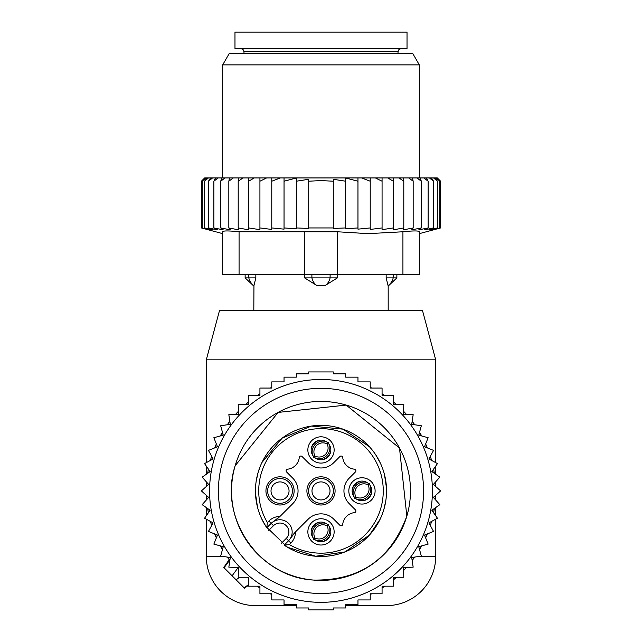 <?xml version="1.0" encoding="UTF-8"?>
<svg xmlns="http://www.w3.org/2000/svg" width="642" height="642" viewBox="0 0 642 642"><rect width="100%" height="100%" fill="white"/><g stroke="black" fill="none" stroke-linecap="round" stroke-linejoin="round"><path stroke-width="0.96" d="M435.701 519.185L435.701 556.462A49.161 49.161 0 0 1 386.548 605.615L345.669 605.615M296.331 605.615L255.452 605.615A49.161 49.161 0 0 1 206.299 556.462L206.299 519.185M435.701 462.649L435.701 359.825L422.532 310.664L219.468 310.664L206.299 359.825L206.299 462.649M435.701 466.1L435.701 474.269M435.701 481.797L435.701 486.532M435.701 495.295L435.701 500.038M435.701 507.557L435.701 515.735M206.299 466.1L206.299 474.269M206.299 481.797L206.299 486.532M206.299 495.295L206.299 500.038M206.299 507.557L206.299 515.735M435.701 359.825L206.299 359.825M255.845 274.615L255.845 277.89L245.132 277.89L253.815 286.083L253.943 285.529L253.815 310.664M255.845 277.89L253.815 286.083M337.395 274.615L337.395 277.89L325.149 285.529L316.851 285.529L304.605 277.89L304.605 274.615M337.395 277.89L304.605 277.89M388.057 285.529L386.155 277.89L388.057 285.529A13.113 9.429 90 0 0 393.193 277.89L386.155 277.89L386.155 274.615M396.868 274.615L396.868 277.89L393.193 277.89L393.193 274.615M396.499 48.487L234.972 48.487L234.972 32.1L407.028 32.1L407.028 48.487L396.499 48.487M440.621 227.942L419.314 233.648L419.314 231.77L419.314 274.615L222.686 274.615L222.686 231.77L222.686 233.648L201.379 227.942L208.65 229.844L202.174 227.942L210.143 229.844L204.541 227.942L213.096 229.844L208.449 227.942L217.486 229.844L213.858 227.942L223.247 229.844L220.679 227.942L230.301 229.844L228.833 227.942L238.559 229.844L238.206 227.942L248.679 229.82L248.679 227.942L259.93 229.667L259.93 227.942L271.775 229.443L271.775 227.942L284.037 229.146L284.037 227.942L296.331 228.801L296.331 227.942L308.706 228.456L308.706 227.942L333.294 227.942L333.294 228.456L345.669 227.942L345.669 228.801L357.963 227.942L357.963 229.146L370.225 227.942L370.225 229.443L382.07 227.942L382.07 229.667L393.321 227.942L393.321 229.82L403.794 227.942L403.441 229.844L413.167 227.942L411.699 229.844L421.321 227.942L418.753 229.844L428.142 227.942L424.514 229.844L433.551 227.942L428.904 229.844L437.459 227.942L431.857 229.844L439.826 227.942L433.35 229.844L440.621 227.942L440.621 181.213L437.338 177.938L204.694 177.938L201.379 181.213L201.379 227.942L203.321 228.464M202.254 180.346L204.662 177.938M202.174 227.942L202.174 181.213L205.127 177.938M205.809 177.938L202.174 181.213M204.541 227.942L204.541 181.213L207.093 177.938M208.441 177.938L204.541 181.213M210.568 177.938L208.449 181.213L212.574 177.938M215.511 177.938L213.858 181.213L218.136 177.938M221.851 177.938L220.679 181.213L225.069 177.938M229.507 177.938L228.833 181.213L233.271 177.938M238.367 177.938L238.206 181.213L243.013 177.938M248.679 177.938L248.679 181.213L254.24 177.938M266.631 177.938L259.93 181.213L259.93 177.938M280.385 177.938L271.775 181.213L271.775 177.938M357.963 177.938L357.963 181.213L345.669 178.003L345.669 181.213L333.294 179.287L333.294 181.213L321 180.579L308.706 181.213L308.706 179.287L296.331 181.213L296.331 178.003L284.037 181.213L284.037 177.938M357.963 227.942L357.963 181.213M361.615 177.938L370.225 181.213L370.225 177.938M370.225 227.942L370.225 181.213M375.369 177.938L382.07 181.213L382.07 177.938M382.07 227.942L382.07 181.213M387.76 177.938L393.321 181.213L393.321 177.938M393.321 227.942L393.321 181.213M398.987 177.938L403.794 181.213L403.633 177.938M403.794 227.942L403.794 181.213M413.167 227.942L413.167 181.213L408.729 177.938M412.493 177.938L413.167 181.213M421.321 227.942L421.321 181.213L416.931 177.938M420.149 177.938L421.321 181.213M428.142 227.942L428.142 181.213L423.864 177.938M426.489 177.938L428.142 181.213M433.551 227.942L433.551 181.213L429.426 177.938M431.432 177.938L433.551 181.213M437.459 227.942L437.459 181.213L433.559 177.938M434.907 177.938L437.459 181.213M439.826 227.942L439.826 181.213L436.191 177.938M436.873 177.938L439.826 181.213M439.746 180.346L437.338 177.938M296.331 227.942L296.331 181.213M308.706 227.942L308.706 181.213M333.294 227.942L333.294 181.213M345.669 227.942L345.669 181.213M337.387 274.615L337.387 231.77L368.147 233.64L402.927 231.77C413.44 230.663 418.897 230.663 419.314 231.77L419.314 274.615M239.073 274.615L239.073 231.77L337.387 231.77M229.306 53.398L412.694 53.398L419.314 64.874L222.686 64.874L229.306 53.398M239.073 231.77C228.56 230.663 223.103 230.663 222.686 231.77M284.037 227.942L284.037 181.213M271.775 227.942L271.775 181.213M259.93 227.942L259.93 181.213M248.679 229.82L248.679 181.213M238.206 227.942L238.206 181.213M228.833 227.942L228.833 181.213M220.679 227.942L220.679 181.213M213.858 227.942L213.858 181.213M208.449 227.942L208.449 181.213M229.964 559.752L224.066 567.785L223.753 567.472L244.442 588.16L244.137 587.847L248.679 584.509M370.225 387.311A114.701 114.701 0 0 1 371.774 388.057A114.701 114.701 0 0 0 370.225 387.311M382.07 393.819A114.701 114.701 0 0 1 384.863 395.632A114.701 114.701 0 0 0 382.07 393.819M393.321 401.884A114.701 114.701 0 0 1 396.515 404.58A114.701 114.701 0 0 0 393.321 401.884M403.545 411.273A114.701 114.701 0 0 1 406.474 414.419A114.701 114.701 0 0 0 403.545 411.273M412.156 421.288A114.701 114.701 0 0 1 414.7 424.755A114.701 114.701 0 0 0 412.156 421.288M419.555 432.226A114.701 114.701 0 0 1 421.682 435.958A114.701 114.701 0 0 0 419.555 432.226M425.646 443.943A114.701 114.701 0 0 1 427.331 447.899A114.701 114.701 0 0 0 425.646 443.943M430.349 456.285A114.701 114.701 0 0 1 431.568 460.402A114.701 114.701 0 0 0 430.349 456.285M433.607 469.077A114.701 114.701 0 0 1 434.345 473.314A114.701 114.701 0 0 0 433.607 469.077M435.372 482.166A114.701 114.701 0 0 1 435.613 486.459A114.701 114.701 0 0 0 435.372 482.166M435.613 495.375A114.701 114.701 0 0 1 435.372 499.661A114.701 114.701 0 0 0 435.613 495.375M434.345 508.512A114.701 114.701 0 0 1 433.607 512.749A114.701 114.701 0 0 0 434.345 508.512M431.568 521.424A114.701 114.701 0 0 1 430.349 525.549A114.701 114.701 0 0 0 431.568 521.424M427.331 533.935A114.701 114.701 0 0 1 425.646 537.884A114.701 114.701 0 0 0 427.331 533.935M421.682 545.869A114.701 114.701 0 0 1 419.555 549.6A114.701 114.701 0 0 0 421.682 545.869M414.7 557.079A114.701 114.701 0 0 1 412.156 560.538A114.701 114.701 0 0 0 414.7 557.079M406.474 567.408A114.701 114.701 0 0 1 403.545 570.553A114.701 114.701 0 0 0 406.474 567.408M396.515 577.254A114.701 114.701 0 0 1 393.321 579.943A114.701 114.701 0 0 0 396.515 577.254M384.863 586.194A114.701 114.701 0 0 1 382.07 588.008A114.701 114.701 0 0 0 384.863 586.194M371.774 593.77A114.701 114.701 0 0 1 370.225 594.516A114.701 114.701 0 0 0 371.774 593.77M230.013 559.463L229.459 559.318L229.716 560.097M229.202 559.688A114.701 114.701 0 0 1 227.3 557.079A114.701 114.701 0 0 0 229.202 559.688M222.445 549.6A114.701 114.701 0 0 1 220.318 545.869A114.701 114.701 0 0 0 222.445 549.6M216.354 537.884A114.701 114.701 0 0 1 214.669 533.935A114.701 114.701 0 0 0 216.354 537.884M211.651 525.549A114.701 114.701 0 0 1 210.432 521.424A114.701 114.701 0 0 0 211.651 525.549M208.393 512.749A114.701 114.701 0 0 1 207.655 508.512A114.701 114.701 0 0 0 208.393 512.749M206.628 499.661A114.701 114.701 0 0 1 206.387 495.375A114.701 114.701 0 0 0 206.628 499.661M206.387 486.459A114.701 114.701 0 0 1 206.628 482.166A114.701 114.701 0 0 0 206.387 486.459M207.655 473.314A114.701 114.701 0 0 1 208.393 469.077A114.701 114.701 0 0 0 207.655 473.314M210.432 460.402A114.701 114.701 0 0 1 211.651 456.285A114.701 114.701 0 0 0 210.432 460.402M214.669 447.899A114.701 114.701 0 0 1 216.354 443.943A114.701 114.701 0 0 0 214.669 447.899M220.318 435.958A114.701 114.701 0 0 1 222.445 432.226A114.701 114.701 0 0 0 220.318 435.958M227.3 424.755A114.701 114.701 0 0 1 229.844 421.288A114.701 114.701 0 0 0 227.3 424.755M235.526 414.419A114.701 114.701 0 0 1 238.455 411.273A114.701 114.701 0 0 0 235.526 414.419M245.485 404.58A114.701 114.701 0 0 1 248.679 401.884A114.701 114.701 0 0 0 245.485 404.58M257.137 395.632A114.701 114.701 0 0 1 259.93 393.819A114.701 114.701 0 0 0 257.137 395.632M270.226 388.057A114.701 114.701 0 0 1 271.775 387.311A114.701 114.701 0 0 0 270.226 388.057M271.775 594.516A114.701 114.701 0 0 1 270.226 593.77A114.701 114.701 0 0 0 271.775 594.516M259.93 588.008A114.701 114.701 0 0 1 257.137 586.194A114.701 114.701 0 0 0 259.93 588.008M325.711 523.254A9.831 9.831 0 0 1 329.627 536.592A9.831 9.831 0 0 1 316.289 540.508A9.831 9.831 0 0 1 312.373 527.162A9.831 9.831 0 0 1 325.711 523.254M316.289 458.581A9.831 9.831 0 0 1 312.373 445.235A9.831 9.831 0 0 1 325.711 441.319A9.831 9.831 0 0 1 329.627 454.664A9.831 9.831 0 0 1 316.289 458.581M370.594 495.624A9.831 9.831 0 0 1 357.249 499.54A9.831 9.831 0 0 1 353.341 486.203A9.831 9.831 0 0 1 366.678 482.286A9.831 9.831 0 0 1 370.594 495.624M327.3 520.349A13.145 13.145 0 0 1 332.532 538.181A13.145 13.145 0 0 1 314.7 543.413A13.145 13.145 0 0 1 309.468 525.581A13.145 13.145 0 0 1 327.3 520.349M314.7 461.486A13.145 13.145 0 0 1 309.468 443.646A13.145 13.145 0 0 1 327.3 438.414A13.145 13.145 0 0 1 332.532 456.253A13.145 13.145 0 0 1 314.7 461.486M373.5 497.213A13.145 13.145 0 0 1 355.668 502.445A13.145 13.145 0 0 1 350.428 484.614A13.145 13.145 0 0 1 368.267 479.381A13.145 13.145 0 0 1 373.5 497.213M286.236 538.421A9.012 9.012 0 0 0 286.236 525.678A9.012 9.012 0 0 0 273.492 525.678L268.862 521.039L267.361 522.54A62.266 62.266 0 0 1 350.853 436.271A62.266 62.266 0 0 1 375.642 520.766A62.266 62.266 0 0 1 289.373 544.552L290.874 543.052A15.568 15.568 0 0 0 295.432 532.001A49.161 49.161 0 0 0 290.176 538.734L295.432 532.001A49.161 49.161 0 0 1 296.652 530.733L308.256 519.137A18.024 18.024 0 0 1 333.744 519.137L339.931 525.325A1.637 1.637 0 0 0 342.724 524.329A13.113 13.113 0 0 1 354.416 512.637A1.637 1.637 0 0 0 355.403 509.844L349.224 503.657A18.024 18.024 0 0 1 349.224 478.17L355.403 471.982A1.637 1.637 0 0 0 354.416 469.19A13.113 13.113 0 0 1 342.724 457.497A1.637 1.637 0 0 0 339.931 456.51L333.744 462.697A18.024 18.024 0 0 1 308.256 462.697L302.069 456.51A1.637 1.637 0 0 0 299.276 457.497A13.113 13.113 0 0 1 287.584 469.19A1.637 1.637 0 0 0 286.597 471.982L292.776 478.17A18.024 18.024 0 0 1 292.776 503.657L281.18 515.261A49.161 49.161 0 0 1 279.912 516.481L273.179 521.737A12.286 12.286 0 0 0 271.173 523.358L266.783 527.748A65.548 65.548 0 0 1 352.426 433.39A65.548 65.548 0 0 1 378.523 522.339A65.548 65.548 0 0 1 284.165 545.13L288.555 540.741L286.236 538.421L281.469 543.196M292.399 497.67A14.092 14.092 0 0 1 273.275 503.28A14.092 14.092 0 0 1 267.666 484.156A14.092 14.092 0 0 1 286.789 478.547A14.092 14.092 0 0 1 292.399 497.67M288.555 540.741A12.286 12.286 0 0 0 290.176 538.734A12.286 12.286 0 0 1 288.555 540.741L290.874 543.052M267.361 522.54L266.783 527.748M289.373 544.552L284.165 545.13M276.63 519.282A49.161 49.161 0 0 0 279.912 516.481A15.568 15.568 0 0 0 268.862 521.039M269.159 484.975A12.391 12.391 172.6 0 1 285.971 480.039A12.391 12.391 172.6 0 1 290.906 496.852A12.391 12.391 0 0 1 274.094 501.787A12.391 12.391 0 0 1 269.159 484.975M290.176 538.734A12.286 12.286 0 0 0 273.179 521.737M333.367 497.67A14.092 14.092 0 0 0 327.757 478.547A14.092 14.092 0 0 0 308.633 484.156A14.092 14.092 0 0 0 314.243 503.28A14.092 14.092 0 0 0 333.367 497.67M331.874 496.852A12.391 12.391 0 0 0 326.938 480.039A12.391 12.391 0 0 0 310.126 484.975A12.391 12.391 0 0 0 315.062 501.787A12.391 12.391 0 0 0 331.874 496.852M287.945 495.239A9.012 9.012 0 0 0 284.358 483.009A9.012 9.012 0 0 0 272.128 486.596A9.012 9.012 0 0 0 275.715 498.826A9.012 9.012 0 0 0 287.945 495.239M328.913 495.239A9.012 9.012 0 0 0 325.317 483.009A9.012 9.012 0 0 0 313.087 486.596A9.012 9.012 0 0 0 316.683 498.826A9.012 9.012 0 0 0 328.913 495.239M322.701 541.559A12.286 12.278 -45 0 0 330.686 533.582M316.008 540.347A10.906 10.898 -45 0 0 329.466 526.889M328.487 524.522L327.187 526.023A9.012 9.004 -45 0 1 315.142 538.068L313.641 539.368M311.314 530.18A12.286 12.278 -45 0 1 319.299 522.195M312.534 536.872A10.906 10.898 -45 0 1 325.992 523.415M313.513 539.24L314.813 537.739A9.012 9.004 -45 0 1 326.858 525.694L328.359 524.394M363.669 500.599A12.286 12.278 -45 0 0 371.646 492.615M356.968 499.38A10.906 10.898 -45 0 0 370.434 485.922M369.455 483.554L368.155 485.055A9.012 9.004 -45 0 1 356.109 497.101L354.609 498.401M352.281 489.212A12.286 12.278 -45 0 1 360.266 481.227M353.493 495.905A10.906 10.898 -45 0 1 366.959 482.447M354.48 498.272L355.78 496.772A9.012 9.004 -45 0 1 367.826 484.726L369.327 483.426M322.701 459.632A12.286 12.278 -45 0 0 330.686 451.647M316.008 458.42A10.906 10.898 -45 0 0 329.466 444.954M328.487 442.587L327.187 444.095A9.012 9.004 -45 0 1 315.142 456.133L313.641 457.433M311.314 448.244A12.286 12.278 -45 0 1 319.299 440.268M312.534 454.945A10.906 10.898 -45 0 1 325.992 441.479M313.513 457.305L314.813 455.804A9.012 9.004 -45 0 1 326.858 443.758L328.359 442.458M248.679 577.254L238.206 577.254L238.559 567.52L228.833 567.159L230.301 557.537L220.679 556.06L223.247 546.671L213.858 544.103L217.486 535.067L208.449 531.432L213.096 522.877L204.541 518.23L210.143 510.262L202.174 504.66L208.65 497.389L201.379 490.913L208.65 484.437L202.174 477.166L210.143 471.565L204.541 463.596L213.096 458.95L208.449 450.395L217.486 446.76L213.858 437.724L223.247 435.156L220.679 425.766L230.301 424.29L228.833 414.668L238.559 414.307L238.206 404.58L248.679 404.58L248.679 395.632L259.93 395.632L259.93 388.057L271.775 388.057L271.775 381.894L284.037 381.894L284.037 377.151L296.331 377.151L296.331 373.869L308.706 373.869L308.706 371.927L333.294 371.927L333.294 373.869L345.669 373.869L345.669 377.151L357.963 377.151L357.963 381.894L370.225 381.894L370.225 388.057L382.07 388.057L382.07 395.632L393.321 395.632L393.321 404.58L403.794 404.58L403.441 414.307L413.167 414.668L411.699 424.29L421.321 425.766L418.753 435.156L428.142 437.724L424.514 446.76L433.551 450.395L428.904 458.95L437.459 463.596L431.857 471.565L439.826 477.166L433.35 484.437L440.621 490.913L433.35 497.389L439.826 504.66L431.857 510.262L437.459 518.23L428.904 522.877L433.551 531.432L424.514 535.067L428.142 544.103L418.753 546.671L421.321 556.06L411.699 557.537L413.167 567.159L403.441 567.52L403.794 577.254L393.321 577.254L393.321 586.194L382.07 586.194L382.07 593.77L370.225 593.77L370.225 599.933L357.963 599.933L357.963 604.676L345.669 604.676L345.669 607.966L333.294 607.966L333.294 609.9L308.706 609.9L308.706 607.966L296.331 607.966L296.331 604.676L284.037 604.676L284.037 599.933L271.775 599.933L271.775 593.77L259.93 593.77L259.93 586.194L248.679 586.194L248.679 577.254M374.422 588.698A111.427 111.427 0 0 1 223.215 544.336A111.427 111.427 0 0 1 267.578 393.129A111.427 111.427 0 0 1 418.785 437.491A111.427 111.427 0 0 1 374.422 588.698M278.106 569.43A89.471 89.471 0 0 1 242.483 448.02A89.471 89.471 0 0 1 363.894 412.397A89.471 89.471 0 0 1 399.517 533.807A89.471 89.471 0 0 1 278.106 569.43M271.823 580.938A102.576 102.576 0 0 0 411.024 540.091A102.576 102.576 0 0 0 370.177 400.897A102.576 102.576 0 0 0 230.976 441.736A102.576 102.576 0 0 0 271.823 580.938M223.264 556.462L206.299 556.462M435.701 556.462L418.736 556.462M248.807 274.615L248.807 277.89A13.113 9.429 90 0 0 253.943 285.529M330.108 274.615L330.108 277.89A13.113 9.108 90 0 1 325.149 285.529M311.892 274.615L311.892 277.89A13.113 9.108 90 0 0 316.851 285.529M398.016 53.398L398.016 51.761L243.984 51.761L243.984 53.398M402.927 274.615L402.927 231.77M304.613 274.615L304.613 231.77M393.321 404.051A113.032 113.032 0 0 1 393.947 404.58M403.465 413.617A113.032 113.032 0 0 1 404.131 414.331M411.803 423.608A113.032 113.032 0 0 1 412.381 424.394M418.937 434.49A113.032 113.032 0 0 1 419.427 435.34M424.771 446.118A113.032 113.032 0 0 1 425.156 447.025M429.233 458.34A113.032 113.032 0 0 1 429.514 459.287M432.259 470.995A113.032 113.032 0 0 1 432.427 471.966M433.815 483.916A113.032 113.032 0 0 1 433.872 484.903M433.872 496.932A113.032 113.032 0 0 1 433.815 497.911M432.427 509.86A113.032 113.032 0 0 1 432.259 510.831M429.514 522.548A113.032 113.032 0 0 1 429.233 523.487M425.156 534.81A113.032 113.032 0 0 1 424.771 535.709M419.427 546.486A113.032 113.032 0 0 1 418.937 547.345M412.381 557.433A113.032 113.032 0 0 1 411.803 558.227M404.131 567.496A113.032 113.032 0 0 1 403.465 568.218M393.947 577.254A113.032 113.032 0 0 1 393.321 577.776M230.197 558.227A113.032 113.032 0 0 1 229.619 557.433M223.063 547.345A113.032 113.032 0 0 1 222.573 546.486M217.229 535.709A113.032 113.032 0 0 1 216.844 534.81M212.767 523.487A113.032 113.032 0 0 1 212.486 522.548M209.741 510.831A113.032 113.032 0 0 1 209.573 509.86M208.185 497.911A113.032 113.032 0 0 1 208.128 496.932M208.128 484.903A113.032 113.032 0 0 1 208.185 483.916M209.573 471.966A113.032 113.032 0 0 1 209.741 470.995M212.486 459.287A113.032 113.032 0 0 1 212.767 458.34M216.844 447.025A113.032 113.032 0 0 1 217.229 446.118M222.573 435.34A113.032 113.032 0 0 1 223.063 434.49M229.619 424.394A113.032 113.032 0 0 1 230.197 423.608M237.869 414.331A113.032 113.032 0 0 1 238.535 413.617M248.053 404.58A113.032 113.032 0 0 1 248.679 404.051M232.091 575.81L238.198 567.504M236.104 579.822L239.602 577.254M273.492 525.678L268.717 530.452M245.132 274.615L245.132 277.89M396.868 277.89L388.185 286.083L388.185 310.664M398.016 51.761L398.955 49.466L401.29 48.487M243.984 51.761L243.045 49.466L240.71 48.487M222.686 177.938L222.686 64.874M419.314 177.938L419.314 64.874M223.753 567.472L229.459 559.318M244.442 588.16L248.679 585.199M235.173 465.731L278.114 412.421L346.182 405.086L399.493 448.028L406.827 516.096C390.882 559.359 359.849 580.681 313.745 580.063C259.135 577.471 218.015 517.645 235.173 465.731M256.158 481.356L258.108 472.464L260.243 466.333M261.936 462.505L282.143 438.125L311.426 426.071L342.94 429.153L369.335 446.647M375.875 455.074L380.313 463.026M384.51 474.719L386.484 488.064M385.842 500.471L383.892 509.371L381.757 515.494M380.064 519.322L369.359 535.155L344.971 551.919L315.687 556.245L287.488 547.241L266.125 526.753L261.687 518.8M257.49 507.108L255.516 493.762"/></g></svg>
